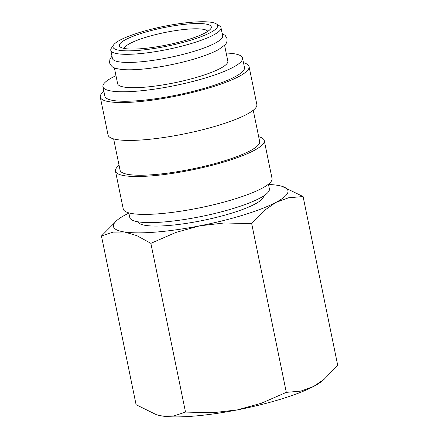 <?xml version="1.0" encoding="UTF-8"?>
<svg xmlns="http://www.w3.org/2000/svg" width="438" height="438" viewBox="0 0 438 438"><rect width="100%" height="100%" fill="white"/><g stroke="black" fill="none" stroke-linecap="round" stroke-linejoin="round"><path stroke-width="0.66" d="M110.776 50.315L112.44 58.435A56.256 10.545 -11.6 0 0 139.432 61.939A56.256 10.545 -11.6 0 0 195.764 50.786A56.256 10.545 -11.6 0 0 222.652 35.812L220.987 27.693A56.256 10.545 168.4 0 1 194.1 42.667A56.256 10.545 168.4 0 1 137.767 53.819A56.256 10.545 168.4 0 1 110.776 50.315A56.256 10.545 168.4 0 1 111.383 48.136L113.552 44.977A53.441 10.019 168.4 0 1 192.03 22.223A53.441 10.019 168.4 0 1 216.328 23.876A53.441 10.019 168.4 0 1 196.323 38.407A53.441 10.019 168.4 0 1 138.616 50.375A53.441 10.019 168.4 0 1 113.552 44.977M268.428 184.217L269.381 188.866A71.257 13.359 168.4 0 1 235.326 207.836A71.257 13.359 168.4 0 1 163.976 221.962A71.257 13.359 168.4 0 1 129.785 217.522L128.827 212.873M258.672 136.678A75.944 14.235 168.4 0 1 264.251 140.56A75.944 14.235 168.4 0 1 227.957 160.779A75.944 14.235 168.4 0 1 151.909 175.835A75.944 14.235 168.4 0 1 115.468 171.105A75.944 14.235 168.4 0 1 119.07 165.334M264.251 140.56L272.031 178.452A75.944 14.235 168.4 0 1 235.732 198.666A75.944 14.235 168.4 0 1 159.684 213.722A75.944 14.235 168.4 0 1 123.248 208.992L115.468 171.105M253.246 110.245L259.663 141.507A71.257 13.359 168.4 0 1 225.603 160.472A71.257 13.359 168.4 0 1 154.253 174.598A71.257 13.359 168.4 0 1 120.061 170.163L113.645 138.901M243.484 62.705A75.944 14.235 168.4 0 1 249.069 66.587A75.944 14.235 168.4 0 1 212.769 86.801A75.944 14.235 168.4 0 1 136.722 101.857A75.944 14.235 168.4 0 1 100.286 97.127A75.944 14.235 168.4 0 1 103.888 91.361M249.069 66.587L256.843 104.474A75.944 14.235 168.4 0 1 220.549 124.693A75.944 14.235 168.4 0 1 144.502 139.749A75.944 14.235 168.4 0 1 108.06 135.019L100.286 97.127M226.189 53.042A71.257 13.359 168.4 0 1 242.532 58.057A71.257 13.359 168.4 0 1 208.477 77.022A71.257 13.359 168.4 0 1 137.121 91.148A71.257 13.359 168.4 0 1 102.93 86.713A71.257 13.359 168.4 0 1 115.977 75.664M242.532 58.057L244.475 67.529A71.257 13.359 168.4 0 1 210.421 86.494A71.257 13.359 168.4 0 1 139.065 100.625A71.257 13.359 168.4 0 1 104.879 96.185L102.93 86.713M224.59 45.262L227.837 61.074A56.256 10.545 168.4 0 1 200.949 76.048A56.256 10.545 168.4 0 1 144.617 87.2A56.256 10.545 168.4 0 1 117.625 83.696L114.384 67.885M268.478 184.464A89.067 16.699 168.4 0 1 276.8 185.208A89.067 16.699 168.4 0 1 281.93 186.298A89.067 16.699 168.4 0 1 275.809 202.438L288.576 197.79L303.08 196.547L337.714 365.276L324.027 379.401L313.586 386.469L300.824 391.118L286.315 392.36L261.376 403.245L237.484 409.869L212.813 412.744L185.504 412.076L173.881 415.941L162.367 416.045L156.371 414.698L136.087 404.701L101.452 235.978L113.07 232.113L124.589 232.009L136.875 235.66L150.869 243.347L175.808 232.463L199.706 225.838L224.371 222.964L251.686 223.632L263.818 210.837L275.809 202.438A89.067 16.699 168.4 0 1 199.706 225.838A89.067 16.699 168.4 0 1 156.18 232.063A89.067 16.699 168.4 0 1 124.589 232.009A89.067 16.699 168.4 0 1 117.242 220.106A89.067 16.699 168.4 0 1 125.58 214.779A89.067 16.699 168.4 0 1 128.881 213.12M324.027 379.401L321.925 381.148A89.067 16.699 168.4 0 1 313.586 386.469A89.067 16.699 168.4 0 1 237.484 409.869A89.067 16.699 168.4 0 1 193.957 416.1A89.067 16.699 168.4 0 1 162.367 416.045A89.067 16.699 168.4 0 1 157.237 414.956L156.371 414.698M263.556 196.016A64.129 12.023 168.4 0 1 232.173 212.999A64.129 12.023 168.4 0 1 168.646 225.499A64.129 12.023 168.4 0 1 137.954 221.798M124.359 48.481A42.661 7.999 168.4 0 1 187.486 29.171A42.661 7.999 168.4 0 1 207.776 31.361M141.874 48.656A46.926 8.798 168.4 0 1 120.538 47.205A46.926 8.798 168.4 0 1 138.107 34.449A46.926 8.798 168.4 0 1 188.778 23.942A46.926 8.798 168.4 0 1 210.782 28.684A46.926 8.798 168.4 0 1 141.874 48.656M216.328 23.876L219.569 25.93A56.256 10.545 168.4 0 1 220.987 27.693M303.08 196.547L281.93 186.298M117.242 220.106L101.452 235.978M251.686 223.632L286.315 392.36M150.869 243.347L185.504 412.076M111.986 56.206L109.949 59.075L109.511 62.798C111.279 66.445 113.552 68.355 116.333 68.542L121.249 69.428C126.308 69.971 132.719 69.927 140.483 69.286C159.52 67.781 185.154 62.431 202.783 56.278C209.424 53.983 214.795 51.689 218.891 49.385L224.946 44.89C226.528 43.51 227.24 41.435 227.065 38.67L225.192 35.418L222.192 33.584"/></g></svg>

